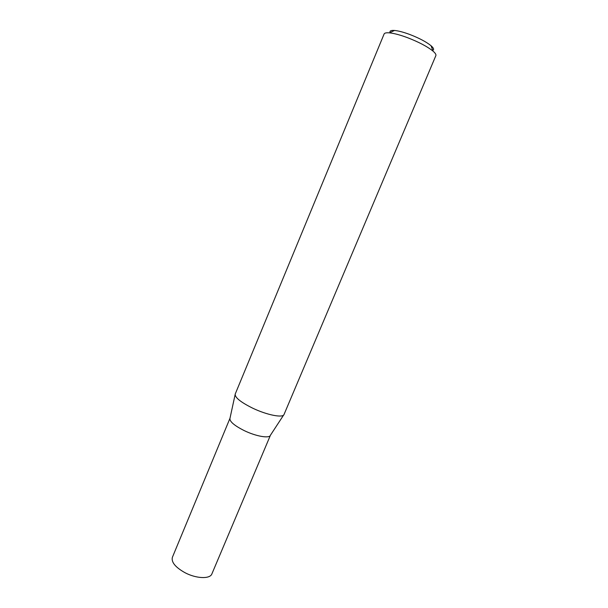 <?xml version="1.0" encoding="UTF-8"?>
<svg xmlns="http://www.w3.org/2000/svg" width="608" height="608" viewBox="0 0 608 608"><rect width="100%" height="100%" fill="white"/><g stroke="black" fill="none" stroke-linecap="round" stroke-linejoin="round"><path stroke-width="0.91" d="M270.423 435.275C269.458 438.672 256.006 436.369 244.211 430.601C234.232 425.547 229.482 421.458 229.961 418.342L172.376 557.346C171.175 562.142 175.347 567.249 184.893 572.652C196.224 578.717 210.094 579.204 211.896 573.876L270.423 435.275M284.065 414.382L284.035 414.474C283.054 418.167 266.965 415.051 252.662 408.158C240.586 402.146 234.772 397.442 235.22 394.052L235.258 393.969M390.062 32.536C389.5 30.902 390.99 30.21 394.524 30.461C398.384 30.818 403.408 32.14 409.602 34.413C419.117 38.084 426.276 41.861 431.064 45.744C433.724 48.085 434.279 49.628 432.721 50.373M284.035 414.474L435.86 55.64C436.27 54.606 435.305 53.094 432.972 51.087C427.272 46.504 418.73 42.013 407.337 37.612C399.935 34.884 393.954 33.296 389.378 32.855C386.316 32.596 384.56 32.976 384.112 33.987L235.22 394.052M270.446 435.214L283.647 415.021M431.064 45.744L432.972 51.087M394.524 30.461L389.378 32.855M229.984 418.289L235.098 394.714"/></g></svg>
